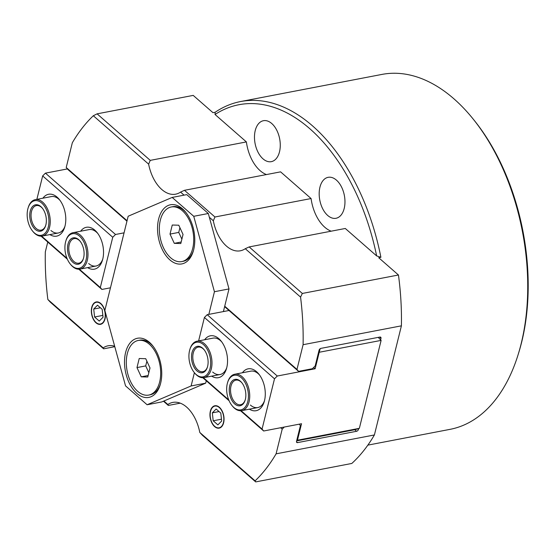<?xml version="1.0" encoding="UTF-8"?>
<svg xmlns="http://www.w3.org/2000/svg" width="556" height="556" viewBox="0 0 556 556"><rect width="100%" height="100%" fill="white"/><g stroke="black" fill="none" stroke-linecap="round" stroke-linejoin="round"><path stroke-width="0.83" d="M171.283 206.971A27.8 16.673 79.1 0 1 188.901 219.391A27.8 16.673 79.1 0 1 192.703 248.428A27.8 16.673 79.1 0 1 181.77 261.577A27.8 16.673 79.1 0 1 164.152 249.157A27.8 16.673 79.1 0 1 160.35 220.12A27.8 16.673 79.1 0 1 171.283 206.971L172.742 206.693A27.8 16.673 79.1 0 1 186.253 212.92M193.467 250.513A27.8 16.673 79.1 0 1 183.223 261.299L181.77 261.577M178.768 225.208L183.042 234.458L180.797 243.528L174.285 243.34L170.011 234.09L172.256 225.027L178.768 225.208M179.922 227.696L178.754 232.415L181.875 239.177M170.011 234.09L178.754 232.415M174.285 243.34L181.173 242.02M138.249 340.467A27.8 16.673 79.1 0 1 155.868 352.886A27.8 16.673 79.1 0 1 159.662 381.923A27.8 16.673 79.1 0 1 148.73 395.073A27.8 16.673 79.1 0 1 131.112 382.646A27.8 16.673 79.1 0 1 127.317 353.609A27.8 16.673 79.1 0 1 138.249 340.467L139.709 340.189A27.8 16.673 79.1 0 1 153.213 346.409M160.434 384.008A27.8 16.673 79.1 0 1 150.189 394.788L148.73 395.073M145.735 358.703L150.002 367.954L147.757 377.017L141.245 376.836L136.978 367.585L139.222 358.516L145.735 358.703M146.881 361.192L145.714 365.904L148.834 372.666M136.978 367.585L145.714 365.904M141.245 376.836L148.132 375.515M91.948 307.51A11.057 6.63 79.1 0 1 92.122 306.891A11.057 6.63 79.1 0 1 101.387 304.438A11.057 6.63 79.1 0 1 104.396 320.11A11.057 6.63 79.1 0 1 94.881 321.264A11.057 6.63 79.1 0 1 91.948 307.51M99.26 321.076L94.589 316.99L93.714 309.053L97.508 305.209L102.172 309.296L103.055 317.226L99.26 321.076M100.427 307.767L93.714 309.053M102.853 315.405L94.589 316.99M223.436 422.574A11.057 6.63 79.1 0 1 213.497 425.069A11.057 6.63 79.1 0 1 210.738 410.689A11.057 6.63 79.1 0 1 219.537 407.77A11.057 6.63 79.1 0 1 223.436 422.574M216.124 409.007L220.795 413.094L221.67 421.031L217.876 424.874L213.205 420.788L212.329 412.858L216.124 409.007M219.043 411.565L212.329 412.858M221.469 419.203L213.205 420.788M299.218 424.172L300.414 425.611L296.522 441.318A1.856 1.175 131.2 0 0 296.758 442.43A1.856 1.175 131.2 0 0 297.592 442.604L296.473 441.631M354.797 429.725L356.577 431.282A1.856 1.175 131.2 0 0 358.425 429.434L357.737 428.836M356.577 431.282L297.592 442.604M379.56 337.117L380.964 338.347A1.856 1.175 131.2 0 0 380.728 337.228A1.856 1.175 131.2 0 0 379.894 337.054L320.909 348.376A1.856 1.175 131.2 0 0 319.068 350.224L315.183 365.931L312.409 368.704L298.579 371.359L296.974 369.427L224.728 306.203M380.964 338.347L380.596 339.841M358.641 428.558L358.425 429.434M240.637 101.539A180.707 108.385 -100.9 0 0 215.151 112.256A957.112 466.936 -166.1 0 0 215.026 114.48A177.927 106.717 79.1 0 1 376.648 255.913L345.29 228.474L249.164 246.927L245.265 248.706L300.567 297.099L302.332 293.45L398.457 274.998L378.712 257.72L380.895 257.296A180.707 108.385 -100.9 0 0 240.637 101.539L381.909 74.421A180.707 108.385 79.1 0 1 473.212 119.102A180.707 108.385 79.1 0 1 521.111 343.893A180.707 108.385 79.1 0 1 518.31 354.047A180.707 108.385 79.1 0 1 450.04 429.35L367.857 445.127M518.31 354.047L518.922 352.052A177.927 106.717 -100.9 0 0 521.681 342.058A177.927 106.717 -100.9 0 0 474.511 120.721L473.212 119.102M215.151 112.256L212.969 112.673L193.217 95.396L97.091 113.848L93.325 115.745L148.626 164.138L150.259 160.371L246.384 141.919A34.75 20.843 79.1 0 0 266.456 174.57M380.895 257.296A957.112 466.936 -166.1 0 1 376.648 255.913M114.786 346.687L103.624 348.827L103.152 347.882A34.75 20.843 79.1 0 1 108.1 345.79A34.75 20.843 79.1 0 1 114.661 346.221M103.152 347.882L47.851 299.489L50.457 302.304L103.624 348.827M398.457 274.998A208.507 125.058 79.1 0 1 401.404 325.83L374.397 434.959A208.507 125.058 79.1 0 1 351.816 463.454L255.69 481.906L255.093 480.85L199.792 432.45L202.53 435.383L255.69 481.906M331.154 231.185A34.75 20.843 79.1 0 1 311.082 198.541L214.957 216.993L184.467 190.305L180.568 192.091A34.75 20.843 79.1 0 1 175.613 194.183A34.75 20.843 79.1 0 1 148.626 164.138M245.265 248.706A34.75 20.843 79.1 0 1 240.317 250.798A34.75 20.843 79.1 0 1 213.323 220.76L214.957 216.993M311.082 198.541L280.592 171.853L184.467 190.305M180.276 403.156L168.322 405.449L167.856 404.504A34.75 20.843 79.1 0 1 172.805 402.412A34.75 20.843 79.1 0 1 199.792 432.45M150.259 160.371L97.091 113.848M302.332 293.45L249.164 246.927M180.568 192.091L184.057 195.149M209.348 217.271L213.323 220.76M215.026 114.48L246.384 141.919M333.746 218.369A20.85 12.503 -100.9 0 0 336.005 218.279A20.85 12.503 -100.9 0 0 344.206 208.417A20.85 12.503 -100.9 0 0 341.356 186.642A20.85 12.503 -100.9 0 0 328.144 177.322A20.85 12.503 -100.9 0 0 319.491 198.311A20.85 12.503 -100.9 0 0 333.746 218.369M269.048 161.747A20.85 12.503 -100.9 0 0 271.307 161.657A20.85 12.503 -100.9 0 0 279.508 151.795A20.85 12.503 -100.9 0 0 276.659 130.021A20.85 12.503 -100.9 0 0 263.447 120.708A20.85 12.503 -100.9 0 0 254.787 141.69A20.85 12.503 -100.9 0 0 269.048 161.747M163.464 401.196L168.322 405.449M167.856 404.504L163.874 401.022M223.63 422.741A11.391 6.832 79.1 0 1 219.147 428.134A11.391 6.832 79.1 0 1 211.926 423.04A11.391 6.832 79.1 0 1 210.37 411.141A11.391 6.832 79.1 0 1 214.852 405.755A11.391 6.832 79.1 0 1 222.073 410.842A11.391 6.832 79.1 0 1 223.63 422.741M105.014 318.942A11.391 6.832 79.1 0 1 100.532 324.329A11.391 6.832 79.1 0 1 93.311 319.241A11.391 6.832 79.1 0 1 91.754 307.343A11.391 6.832 79.1 0 1 96.237 301.95A11.391 6.832 79.1 0 1 103.458 307.044A11.391 6.832 79.1 0 1 105.014 318.942M127.06 220.732L66.213 167.488L67.811 169.42L126.949 221.17M318.678 351.795L319.22 352.268L315.134 368.76L277.27 376.03L207.179 314.689L229.023 310.498L224.617 306.641L298.579 371.359M255.093 480.85A208.507 125.058 -100.9 0 0 276.089 453.835L282.205 429.107L284.262 427.043M280.641 427.738L282.205 429.107M47.76 242.055L45.321 251.896A208.507 125.058 -100.9 0 0 47.851 299.489M374.397 434.959L276.089 453.835M401.404 325.83L303.096 344.699A208.507 125.058 -100.9 0 0 300.567 297.099M93.325 115.745A208.507 125.058 -100.9 0 0 72.329 142.76L66.213 167.488M296.974 369.427L303.096 344.699M193.683 249.679A30.114 18.063 79.1 0 1 193.217 251.375A30.114 18.063 79.1 0 1 169.26 259.332A30.114 18.063 79.1 0 1 158.641 219.008A30.114 18.063 79.1 0 1 185.704 212.218A30.114 18.063 79.1 0 1 193.683 249.679M160.649 383.174A30.114 18.063 79.1 0 1 160.184 384.863A30.114 18.063 79.1 0 1 136.22 392.821A30.114 18.063 79.1 0 1 125.6 352.504A30.114 18.063 79.1 0 1 152.664 345.707A30.114 18.063 79.1 0 1 160.649 383.174M206.276 380.77L205.685 383.153L191.118 385.954L147.111 404.754L125.545 385.885L104.855 310.463L128.172 216.228L172.179 197.429L186.746 194.628L208.312 213.504L193.745 216.298L214.435 291.719L229.002 288.925L208.312 213.504M147.111 404.754L161.671 401.96L205.685 383.153M229.002 288.925L223.394 311.575M191.118 385.954L194.398 372.701M208.834 314.376L214.435 291.719M193.745 216.298L172.179 197.429M315.134 368.76L313.654 367.46M223.561 310.915L224.151 311.43M240.533 410.752L263.669 430.997L301.533 423.728L297.453 440.213L296.911 439.747M354.964 429.698L359.35 428.335L297.453 440.213L297.439 440.734L354.964 429.698M359.35 428.335L381.117 340.39L378.226 337.374M320.2 348.681L319.22 352.268L381.117 340.39M207.179 314.689L204.406 317.469L274.504 378.803L277.27 376.03M274.504 378.803L262.064 429.058L241.116 410.724M263.669 430.997L262.064 429.058M296.807 440.185L297.439 440.734M202.794 377.726L229.107 400.751M228.745 399.896L203.371 377.698M204.406 317.469L198.61 340.904M249.401 409.167A21.316 12.781 -100.9 0 0 264.176 401.828A21.316 12.781 -100.9 0 0 258.86 374.112A21.316 12.781 -100.9 0 0 256.58 371.714A21.316 12.781 -100.9 0 0 242.416 372.763M211.662 376.141A21.316 12.781 -100.9 0 0 226.438 368.795A21.316 12.781 -100.9 0 0 221.114 341.085A21.316 12.781 -100.9 0 0 218.835 338.687A21.316 12.781 -100.9 0 0 204.671 339.737M194.225 372.485A17.604 10.557 79.1 0 1 189.561 350.579A17.604 10.557 79.1 0 1 189.832 349.592A17.604 10.557 79.1 0 1 204.587 345.686A17.604 10.557 79.1 0 1 209.376 370.643A17.604 10.557 79.1 0 1 194.225 372.485L194.663 373.02A18.536 11.113 -100.9 0 0 204.024 377.607A18.536 11.113 -100.9 0 0 211.315 368.843A18.536 11.113 -100.9 0 0 208.778 349.481A18.536 11.113 -100.9 0 0 197.039 341.203L213.059 338.131A18.536 11.113 79.1 0 1 220.44 340.626A18.536 11.113 79.1 0 1 221.781 341.954M226.73 367.745A18.536 11.113 79.1 0 1 220.044 374.529A18.536 11.113 79.1 0 1 212.663 372.033M231.97 405.512A17.604 10.557 79.1 0 1 227.3 383.605A17.604 10.557 79.1 0 1 227.571 382.618A17.604 10.557 79.1 0 1 242.326 378.719A17.604 10.557 79.1 0 1 247.121 403.67A17.604 10.557 79.1 0 1 231.97 405.512L232.401 406.054A18.536 11.113 -100.9 0 0 241.763 410.634A18.536 11.113 -100.9 0 0 249.053 401.87A18.536 11.113 -100.9 0 0 246.523 382.514A18.536 11.113 -100.9 0 0 234.778 374.23L250.798 371.158A18.536 11.113 79.1 0 1 258.179 373.653A18.536 11.113 79.1 0 1 259.52 374.98M264.475 400.772A18.536 11.113 79.1 0 1 257.789 407.562A18.536 11.113 79.1 0 1 250.409 405.06M110.456 287.806L101.915 289.447L100.316 287.515L79.362 269.18M41.047 236.182L67.359 259.207M78.785 269.208L101.915 289.447M36.863 199.354L42.659 175.918L112.75 237.259L115.523 234.479L45.425 173.145L42.659 175.918M45.425 173.145L67.401 168.927M66.991 258.352L41.624 236.154M100.316 287.515L112.75 237.259M49.908 234.597A21.316 12.781 -100.9 0 0 64.684 227.251A21.316 12.781 -100.9 0 0 59.367 199.541A21.316 12.781 -100.9 0 0 42.923 198.193M87.653 267.624A21.316 12.781 -100.9 0 0 102.429 260.277A21.316 12.781 -100.9 0 0 97.112 232.568A21.316 12.781 -100.9 0 0 80.662 231.22M70.216 263.961A17.604 10.557 79.1 0 1 65.552 242.062A17.604 10.557 79.1 0 1 65.823 241.075A17.604 10.557 79.1 0 1 80.578 237.169A17.604 10.557 79.1 0 1 85.367 262.126A17.604 10.557 79.1 0 1 70.216 263.961L70.654 264.503A18.536 11.113 -100.9 0 0 80.015 269.09A18.536 11.113 -100.9 0 0 87.306 260.319A18.536 11.113 -100.9 0 0 84.776 240.963A18.536 11.113 -100.9 0 0 73.031 232.686L89.05 229.607A18.536 11.113 79.1 0 1 96.431 232.109A18.536 11.113 79.1 0 1 97.773 233.437M102.721 259.228A18.536 11.113 79.1 0 1 96.035 266.011A18.536 11.113 79.1 0 1 88.654 263.516M32.477 230.935A17.604 10.557 79.1 0 1 27.807 209.035A17.604 10.557 79.1 0 1 28.085 208.041A17.604 10.557 79.1 0 1 42.84 204.142A17.604 10.557 79.1 0 1 47.628 229.1A17.604 10.557 79.1 0 1 32.477 230.935L32.908 231.477A18.536 11.113 -100.9 0 0 42.277 236.057A18.536 11.113 -100.9 0 0 49.567 227.293A18.536 11.113 -100.9 0 0 47.031 207.937A18.536 11.113 -100.9 0 0 35.285 199.66L51.305 196.581A18.536 11.113 79.1 0 1 58.686 199.076A18.536 11.113 79.1 0 1 60.027 200.41M64.983 226.202A18.536 11.113 79.1 0 1 58.297 232.985A18.536 11.113 79.1 0 1 50.916 230.49M115.523 234.479L124.057 232.839M35.285 199.66A18.536 11.113 -100.9 0 0 28.287 207.381L28.085 208.041M45.759 225.256A12.51 7.506 79.1 0 1 41.137 230.142A12.51 7.506 79.1 0 1 33.214 224.554A12.51 7.506 79.1 0 1 31.504 211.488A12.51 7.506 79.1 0 1 36.425 205.574A12.51 7.506 79.1 0 1 42.527 208.403M30.232 211.155A13.434 8.062 -100.9 0 0 34.972 229.148A13.434 8.062 -100.9 0 0 45.661 225.597A13.434 8.062 -100.9 0 0 42.312 208.125A13.434 8.062 -100.9 0 0 30.232 211.155M73.031 232.686A18.536 11.113 -100.9 0 0 66.025 240.407L65.823 241.075M83.504 258.283A12.51 7.506 79.1 0 1 78.882 263.169A12.51 7.506 79.1 0 1 70.953 257.581A12.51 7.506 79.1 0 1 69.243 244.515A12.51 7.506 79.1 0 1 74.163 238.6A12.51 7.506 79.1 0 1 80.272 241.429M67.978 244.181A13.434 8.062 -100.9 0 0 72.711 262.175A13.434 8.062 -100.9 0 0 83.4 258.623A13.434 8.062 -100.9 0 0 80.05 241.151A13.434 8.062 -100.9 0 0 67.978 244.181M197.039 341.203A18.536 11.113 -100.9 0 0 190.034 348.925L189.832 349.592M207.513 366.8A12.51 7.506 79.1 0 1 202.891 371.693A12.51 7.506 79.1 0 1 194.961 366.098A12.51 7.506 79.1 0 1 193.252 353.032A12.51 7.506 79.1 0 1 198.172 347.118A12.51 7.506 79.1 0 1 204.274 349.953M191.987 352.706A13.434 8.062 -100.9 0 0 196.72 370.692A13.434 8.062 -100.9 0 0 207.409 367.141A13.434 8.062 -100.9 0 0 204.059 349.668A13.434 8.062 -100.9 0 0 191.987 352.706M234.778 374.23A18.536 11.113 -100.9 0 0 227.779 381.958L227.571 382.618M245.252 399.827A12.51 7.506 79.1 0 1 240.63 404.719A12.51 7.506 79.1 0 1 232.7 399.132A12.51 7.506 79.1 0 1 230.99 386.066A12.51 7.506 79.1 0 1 235.911 380.144A12.51 7.506 79.1 0 1 242.02 382.98M229.725 385.732A13.434 8.062 -100.9 0 0 234.465 403.719A13.434 8.062 -100.9 0 0 245.154 400.167A13.434 8.062 -100.9 0 0 241.797 382.695A13.434 8.062 -100.9 0 0 229.725 385.732M58.297 232.985L42.277 236.057M96.035 266.011L80.015 269.09M220.044 374.529L204.024 377.607M257.789 407.562L241.763 410.634"/></g></svg>
